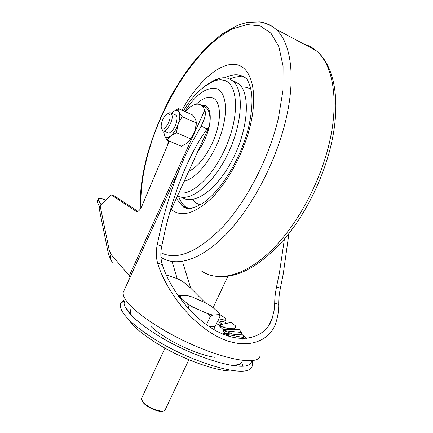 <?xml version="1.0" encoding="UTF-8"?>
<svg xmlns="http://www.w3.org/2000/svg" width="433" height="433" viewBox="0 0 433 433"><rect width="100%" height="100%" fill="white"/><g stroke="black" fill="none" stroke-linecap="round" stroke-linejoin="round"><path stroke-width="0.65" d="M183.365 264.568L190.753 288.237L205.323 302.786M227.877 276.308L213.085 307.711M223.147 321.162L226.648 323.37M233.804 328.198L235.568 329.47M241.338 333.908L242.913 335.223M243.07 335.358L246.566 338.498M108.434 253.96L99.195 208.473L100.115 205.729L109.3 250.442L111.032 254.42L129.283 275.745L204.874 109.987L202.271 105.896L200.836 104.97L206.254 107.72C209.669 110.87 210.736 116.97 209.453 126.019L207.153 128.861C198.758 140.276 190.769 155.063 183.181 173.227C175.868 191.05 169.801 210.281 164.995 230.913L161.736 246.198C160.378 252.796 160.573 258.956 162.321 264.687C168.156 284.026 188.106 315.652 216.819 331.202C245.695 346.562 267.805 334.801 272.33 317.871L274.1 310.493L274.711 303.127C274.695 298.407 275.307 292.973 276.552 286.825L279.464 272.644L284.4 239.076M209.453 126.019L169.498 213.296M129.034 276.346L130.019 277.499M100.115 205.729L111.27 194.899L114.945 196.273L137.916 211.353M204.804 106.789L200.149 104.656C195.884 103.043 190.872 105.371 185.113 111.644M204.874 109.987C205.772 112.894 205.415 116.293 203.802 120.195L201.096 126.182L197.248 133.223C191.186 143.247 185.384 154.938 179.841 168.302C172.155 187.024 165.731 207.358 160.567 229.301L157.255 244.613L161.736 246.198M276.552 286.825L280.373 288.178L283.236 274.019L288.919 233.549M280.373 288.178C279.15 294.267 278.592 299.701 278.7 304.491L274.711 303.127M162.321 264.687L157.644 263.091C163.452 283.637 184.312 318.022 215.493 335.543C246.891 352.846 271.28 340.257 276.14 321.833C277.97 316.02 278.825 310.239 278.7 304.491M157.644 263.091C156.004 257.413 155.875 251.254 157.255 244.613M200.836 104.97L200.149 104.656M111.27 194.899L136.249 211.374C138.04 212.029 139.913 210.276 141.878 206.124L169.319 141.109M190.753 288.237C185.719 283.469 181.194 280.259 177.184 278.608L166.304 274.955M128.693 280.405L129.283 275.745L130.241 277.012M141.883 397.71L141.634 399.556L142.82 401.678C147.047 407.502 162.402 413.412 164.984 410.246L188.728 360.04M163.268 410.987C159.68 412.941 146.814 407.545 143.155 402.538L142.008 400.46M219.26 313.606L220.126 315.982L215.239 326.325L209.518 326.866M188.128 308.296L188.701 307.062L187.592 303.869L180.485 297.336L179.17 297.211M178.813 296.713L180.512 295.701L187.446 295.593L192.588 297.103L206.265 303.208L211.515 306.337L218.93 312.843L219.212 314.612L212.657 315.045L210.265 316.669L207.38 313.552L193.021 307.149L188.701 307.062M220.126 315.982L219.212 314.612M206.449 324.766L210.265 316.669M180.512 295.701L180.485 297.336M187.592 303.869L193.021 307.149M207.38 313.552L212.657 315.045M213.934 329.605L214.497 327.353L214.021 326.439M219.796 315.056L220.202 314.807L225.972 318.574L225.398 320.669L219.195 322.033L222.362 324.312M235.557 325.957L221.231 326.238L219.677 324.902L231.2 322.363L235.557 325.957L235.087 328.171L227.287 328.338L228.635 329.605M241.587 332.479L225.366 330.807L224.543 329.675L239.097 329.399L241.587 332.479L241.176 334.812L232.461 334.13M180.685 295.701L179.24 295.192L178.499 296.275M242.908 339.927L243.346 336.901L243.032 335.234L226.497 333.497L226.481 334.298L223.812 332.988L223.293 334.254M179.69 296.172L179.24 295.192M243.308 337.486L226.481 334.298M225.972 318.574L218.091 320.285M225.366 330.807L222.779 329.778L224.375 332.652L226.497 333.497M221.231 326.238L218.963 325.573L222.692 329.134L224.543 329.675M216.576 323.489L218.259 324.696L219.677 324.902M219.195 322.033L217.393 321.762M231.179 336.944L223.693 333.275M227.287 328.338L219.439 326.027M232.321 333.903L223.017 330.2M124.341 301.032L124.103 303.587L125.029 306.678C128.487 313.963 138.506 322.964 155.09 333.675C190.509 356.624 242.274 372.45 250.074 363.926L251.779 361.669M123.995 300.313L120.764 303.311C119.995 305.027 120.206 307.192 121.392 309.806C125.018 317.378 135.275 326.65 152.151 337.621C188.479 361.317 241.798 377.565 250.236 368.797C251.946 367.509 252.677 365.771 252.434 363.596L252.25 361.539M101.262 204.614L100.05 203.283L98.48 199.857L97.29 202.081L97.301 200.999M99.438 206.606L97.29 202.081M98.48 199.857L98.356 199.023C98.794 198.157 100.31 198.173 102.913 199.083L105.847 200.165M196.252 104.191C202.503 98.307 207.981 96.196 212.69 97.858C220.024 100.732 221.739 116.022 216.035 133.57C210.395 151.106 198.395 167.392 188.783 171.165M208.657 83.786C212.435 81.063 216.083 79.25 219.607 78.346C222.865 77.523 225.864 77.572 228.592 78.492L232.851 80.955C244.336 90.156 242.534 124.071 227.541 154.543C212.679 185.097 189.616 202.817 177.481 195.857M234.394 81.301L238.702 83.786C250.626 93.219 248.526 128.401 232.792 159.079C217.198 189.849 193.556 206.146 181.903 197.248M161.136 126.084C161.893 119.757 164.194 115.595 168.042 113.587C169.265 113.478 169.931 114.399 170.039 116.336C170.494 122.95 162.326 133.072 161.282 127.297L161.136 126.084M167.955 113.598L169.833 112.704L171.241 113.094L172.231 115.979C172.724 122.458 165.341 133.564 162.613 130.56L161.39 127.659M169.752 132.752L170.997 131.941C174.797 128.108 176.821 123.459 177.07 117.998C176.935 116.06 176.291 115.005 175.149 114.826M182.109 116.645L196.49 123.026L195.602 119.454L192.598 114.994L178.418 108.645L179.154 112.125L182.109 116.645L178.152 124.174L176.399 132.677L190.85 138.917L194.758 131.443L196.181 125.63M196.49 123.026L194.758 131.443L189.681 140.628M190.85 138.917L187.208 143.079L181.481 146.267L167.16 140.189L170.64 135.989L176.399 132.677M167.16 140.189L164.356 135.551L163.809 131.432M171.533 113.23L173.931 111.151L178.418 108.645M172.751 112.066L173.839 111.243C176.296 109.706 178.071 110.004 179.154 112.125C180.263 114.902 179.928 118.918 178.152 124.174C176.182 129.424 173.682 133.364 170.64 135.989C167.647 138.273 165.552 138.127 164.356 135.551L163.826 131.08M260.114 355.141C259.919 368.337 211.109 357.084 166.348 331.559C146.809 320.22 133.792 310.385 127.286 302.05C124.271 298.196 122.902 295.025 123.178 292.54M136.249 211.374L136.806 211.585M207.153 128.861L201.096 126.182M177.184 278.608L172.128 261.564M109.3 250.442L108.51 254.333L111.146 260.542M111.032 254.42C109.766 257.727 110.372 260.406 112.861 262.452M128.336 319.126C132.449 325.648 141.131 333.204 154.375 341.794C181.151 359.217 220.3 373.078 234.713 370.751M242.328 366.091L242.431 364.066M151.03 326.542C154.603 329.854 159.23 333.307 164.903 336.901C180.545 346.865 202.292 355.693 215.136 357.371M130.171 309.135L130.923 314.109L131.756 315.679M235.179 365.815L240.131 364.11L241.533 362.545M127.551 309.855L127.172 310.309M100.05 203.283L101.928 203.97M201.053 270.701C217.187 282.229 243.384 276.941 270.051 251.665C296.637 226.432 320.918 181.941 329.957 140.189C339.191 98.437 332.479 63.987 316.063 50.596C312.296 47.413 308.15 45.2 303.625 43.95M186.499 208.5L186.547 207.461M160.908 252.748C177.194 260.888 197.984 252.076 223.282 226.307C247.135 200.333 269.142 157.693 278.397 118.209L282.982 90.362L283.063 66.054L278.874 46.715L270.971 33.211L260.109 25.872L247.119 24.573L232.824 28.854C197.924 45.817 162.451 100.954 148.021 153.845C142.695 173.411 140.324 191.494 140.904 208.089M262.279 22.408C267.199 23.317 271.632 25.504 275.588 28.973C290.738 41.822 296.08 76.5 285.98 119.329C276.194 161.552 252.195 207.136 226.535 233.809C200.798 260.52 175.993 267.459 160.919 257.224M171.279 209.404C181.346 217.772 195.012 213.799 212.284 197.491C228.5 181.043 243.736 152.568 250.209 125.911C258.712 90.962 250.902 65.551 234.708 64.403C218.497 63.088 196.939 83.006 181.968 110.231M168.729 140.855L166.959 146.69M224.738 77.772C233.268 73.605 240.467 73.854 246.334 78.53C247.519 79.959 248.753 82.497 250.02 86.151C253.034 95.363 252.596 108.943 248.699 126.896C241.408 157.59 221.241 190.601 203.364 202.861C196.945 206.725 191.803 208.668 187.944 208.69L183.679 207.32L176.28 198.476M190.092 208.636L185.66 207.64L181.79 205.442L185.687 206.947L188.566 208.711M178.58 196.371C180.225 200.988 182.596 204.511 185.687 206.947L188.436 208.419M200.425 204.766C197.253 203.97 194.579 202.222 192.404 199.526M241.614 87.071C245.04 86.817 248.114 87.547 250.842 89.263M244.921 77.453C240.375 76.04 235.325 76.549 229.777 78.968M184.182 181.216C195.97 178.948 212.311 159.019 220.365 135.919C228.516 112.824 226.486 92.191 216.814 88.76C206.855 86.519 196.176 94.102 184.783 111.492M201.838 88.641C206.806 84.262 211.591 81.474 216.197 80.278L220.614 79.748L224.646 80.462C237.679 84.522 239.595 113.749 227.06 144.216C214.681 174.732 192.03 196.42 178.921 192.712M201.626 105.333L205.372 105.717C209.68 107.969 211.131 114.036 209.74 123.919M209.258 126.441C207.115 135.767 203.283 144.129 197.773 151.528M272.33 317.871L268.547 325.74M123.189 292.427L179.841 168.302M202.271 105.896L206.254 107.72M203.802 120.195L200.798 126.777M219.287 313.709L219.964 315.505M180.382 295.896L179.814 296.096M141.564 398.392L164.865 348.451M214.497 327.353L213.907 326.45M132.449 316.377L125.029 306.678M231.666 365.349C235.476 365.106 238.296 364.694 240.131 364.11L250.074 363.926M124.26 300.87L120.764 303.311M101.333 204.549L100.873 204.381M98.356 199.023L97.176 201.237M220.262 276.714C240.467 277.039 261.895 264.433 284.546 238.902C306.077 213.539 324.144 176.783 331.716 142.094M331.765 141.872C340.717 100.775 334.682 65.545 316.063 50.596L275.588 28.973C270.814 25.217 265.445 22.862 259.47 21.91L246.897 22.44L237.836 25.201L222.151 33.969C200.284 50.802 185.432 70.828 171.279 95.623C161.228 114.523 153.32 134.03 147.55 154.148C142.181 173.795 139.745 192.122 140.243 209.123M232.851 80.955L238.702 83.786M183.435 110.891C192.625 95.395 203.548 85.193 216.197 80.278L219.607 78.346M168.042 113.587L169.833 112.704M171.241 113.094L176.058 115.232M163.539 130.961L167.441 132.633M163.804 131.545L163.723 132.59"/></g></svg>
